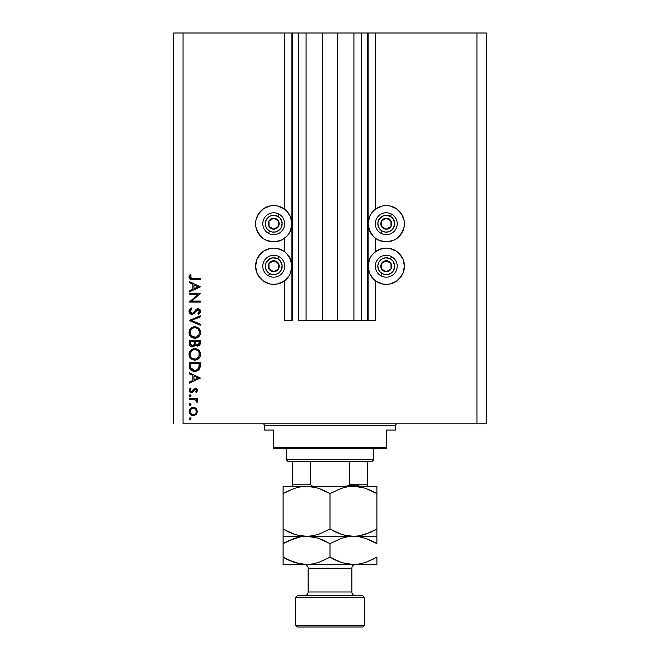 <?xml version="1.0" encoding="UTF-8"?>
<svg xmlns="http://www.w3.org/2000/svg" width="660" height="660" viewBox="0 0 660 660"><rect width="100%" height="100%" fill="white"/><g stroke="black" fill="none" stroke-linecap="round" stroke-linejoin="round"><path stroke-width="0.99" d="M367.513 320.62L361.259 320.62L367.513 320.62L367.513 33L361.259 33L361.259 320.62L353.917 320.62L361.259 320.62L361.259 33L353.917 33L353.917 320.62L337.351 320.62L353.917 320.62L353.917 33L322.649 33L337.351 33L337.351 320.62L306.083 320.62L322.649 320.62L322.649 33L306.083 33L306.083 320.62L298.741 320.62L306.083 320.62L306.083 33L298.741 33L298.741 320.62L298.741 33L292.487 33L292.487 320.62L284.666 320.62L284.666 280.682L284.666 320.62L291.86 320.62L291.86 33L284.666 33L284.666 209.245L284.666 33L183.059 33L183.059 423.786L476.941 423.786L476.941 33L368.14 33L368.14 320.62L367.513 320.62L367.513 33L337.351 33L337.351 320.62L322.649 320.62L322.649 33L292.487 33L292.487 320.62L291.86 320.62L291.86 33L292.487 33L173.687 33L173.687 423.786L173.687 33L183.059 33L183.059 423.786L486.313 423.786L476.941 423.786L476.941 33L375.334 33L375.334 209.245L375.334 33L368.14 33L368.14 320.62L375.334 320.62L375.334 280.682L375.334 320.62L367.562 320.62M284.666 251.765L284.666 238.161L284.666 251.765M375.334 251.765L375.334 238.161L375.334 251.765M376.2 208.626L382.734 205.92L386.273 205.573L389.812 205.92L396.346 208.626L401.354 213.634L404.06 220.168L404.407 223.707A18.133 18.133 0 0 1 386.273 241.84A18.133 18.133 0 0 1 368.14 223.707A18.133 18.133 0 0 1 386.273 205.573A18.133 18.133 0 0 1 404.407 223.707L404.06 227.246L401.354 233.78L396.346 238.78L393.212 240.454L386.273 241.84L379.335 240.454L376.2 238.78L373.453 236.527L369.517 230.645L368.14 223.707L369.517 216.769L371.2 213.634L373.453 210.886L378.254 207.446M376.2 251.147L382.734 248.44L386.273 248.094L389.812 248.44L396.346 251.147L401.354 256.146L403.029 259.281L404.407 266.219A18.133 18.133 0 0 1 386.273 284.353A18.133 18.133 0 0 1 368.14 266.219A18.133 18.133 0 0 1 386.273 248.094A18.133 18.133 0 0 1 404.407 266.219L403.029 273.166L401.354 276.301L396.346 281.3L389.812 284.006L386.273 284.353L382.734 284.006L376.2 281.3L373.453 279.048L369.517 273.166L368.14 266.219L369.517 259.281L371.2 256.146L373.453 253.399L378.254 249.959M283.8 238.78L280.665 240.454L273.727 241.84L266.788 240.454L263.653 238.78L258.646 233.78L255.94 227.246L255.593 223.707A18.133 18.133 0 0 1 273.727 205.573A18.133 18.133 0 0 1 291.86 223.707A18.133 18.133 0 0 1 273.727 241.84A18.133 18.133 0 0 1 255.593 223.707L255.94 220.168L258.646 213.634L263.653 208.626L270.188 205.92L273.727 205.573L277.266 205.92L283.8 208.626L286.547 210.886L290.483 216.769L291.86 223.707L290.483 230.645L288.799 233.78L286.547 236.527L281.746 239.968M283.8 281.3L277.266 284.006L273.727 284.353L270.188 284.006L263.653 281.3L258.646 276.301L256.971 273.166L255.593 266.219A18.133 18.133 0 0 1 273.727 248.094A18.133 18.133 0 0 1 291.86 266.219A18.133 18.133 0 0 1 273.727 284.353A18.133 18.133 0 0 1 255.593 266.219L256.971 259.281L258.646 256.146L263.653 251.147L270.188 248.44L273.727 248.094L277.266 248.44L283.8 251.147L286.547 253.399L290.483 259.281L291.86 266.219L290.483 273.166L288.799 276.301L286.547 279.048L281.746 282.488M189.313 294.632L197.909 294.632L189.313 294.632L189.313 293.65L200.261 293.65L191.648 301.084L200.261 301.084L200.261 302.065L189.313 302.065L197.909 294.632L189.313 302.065L200.261 302.065L200.261 301.084L191.648 301.084L200.261 293.65L189.313 293.65L189.313 294.632L189.313 293.65L200.261 293.849M189.049 311.578L189.032 311.281C189.172 313.145 190.162 314.185 191.994 314.408L190.253 313.805L189.082 311.875L189.206 310.216L190.954 308.228L191.425 307.956L191.977 308.88L190.311 310.513L190.187 311.677L191.779 313.409L193.38 312.79L196.688 309.012L198.503 308.707L199.831 309.449L200.508 311.8L198.685 314.267L198.017 313.385L199.394 310.951L198.033 309.639L196.614 310.357L194.048 313.549L191.994 314.408L198.033 309.639L199.419 311.239L198.017 313.385L198.685 314.267L200.541 311.355L197.983 308.657L196.317 309.268L193.083 313.038L192.011 313.426L190.154 311.281L191.977 308.88L191.425 307.956L189.049 311.009M200.261 324.159L200.261 325.207L189.313 320.578L200.261 315.81L200.261 316.866L191.631 320.512L200.261 324.159L200.261 325.207L189.313 320.578L200.261 325.207L200.261 324.159L191.631 320.512L200.261 316.866L200.261 315.81L189.313 320.438L200.261 315.81L200.261 316.866M189.057 333.094L189.436 330.313L190.682 328.449L194.172 326.774L196.944 327.17L198.833 328.383L200.533 332.153L200.137 334.67L198.899 336.567L197.018 337.837L194.791 338.258L192.58 337.846L190.715 336.592L189.453 334.736L189.032 332.524C189.354 336.031 191.276 337.945 194.791 338.258C198.338 337.936 200.261 335.998 200.541 332.434C200.186 328.944 198.248 327.046 194.741 326.75C191.235 327.088 189.337 329.01 189.032 332.524L189.04 332.805M189.057 354.981L189.436 352.201L190.682 350.328L194.172 348.661L196.944 349.058L198.833 350.27L200.533 354.04L200.137 356.557L198.899 358.454L197.018 359.725L194.791 360.137L192.58 359.733L190.715 358.479L189.453 356.614L189.032 354.403C189.354 357.918 191.276 359.832 194.791 360.137C198.338 359.824 200.261 357.877 200.541 354.321C200.186 350.831 198.248 348.934 194.741 348.637C191.235 348.975 189.337 350.897 189.032 354.403L189.04 354.692M189.313 373.84L189.313 372.768L200.261 377.957L189.313 383.147L189.313 382.082L192.819 380.465L192.819 375.499L189.313 373.84L189.313 372.768L189.313 373.84L192.819 375.499L192.819 380.465L189.313 382.082L189.313 383.147L200.261 378.097L189.313 383.147L189.313 382.082M189.445 419.356L190.088 419.62L189.172 418.712L190.088 417.796L190.996 418.712L190.088 419.62L189.172 418.712L189.907 417.813L190.732 418.06L190.93 419.059L190.088 419.62L189.247 419.059L190.088 419.62L190.996 418.712L190.435 417.862M282.274 250.231L283.8 251.147M282.274 207.71L283.8 208.626M377.726 282.216L376.2 281.3M377.726 239.696L376.2 238.78M193.289 407.418L196.432 408.812L197.456 411.56L196.136 414.596L193.289 415.693L190.361 414.488L189.172 411.56L190.361 408.623L193.289 407.418C190.756 407.649 189.387 409.027 189.172 411.56C189.387 414.084 190.756 415.462 193.289 415.693L196.136 414.596L197.456 411.56L196.127 408.515L192.885 407.435M190.979 404.365L190.088 405.454L189.172 404.539L189.445 403.895L190.93 404.192L190.27 405.438L189.172 404.539L190.088 405.454L190.996 404.539L190.088 403.631L190.996 404.539L189.907 405.438M189.313 399.564L189.313 398.582L189.313 399.564L189.313 398.582L197.315 398.582L197.315 399.564L196.136 399.564L197.348 400.909L197.175 402.369L195.046 399.828L189.313 399.564L194.749 399.737L197.175 402.369L197.456 401.511L196.136 399.564L197.315 399.564L197.315 398.582L189.313 398.582L197.315 398.582L197.315 399.564M189.445 396.346L190.088 396.611L189.172 395.703L189.907 394.812L190.732 395.06L190.93 396.049L190.088 396.611L189.247 396.049L190.088 396.611L190.996 395.703L190.088 394.787L190.996 395.703L190.088 396.611L189.172 395.703L190.088 394.787M194.123 388.847L195.764 388.509L197.109 389.35L197.431 390.802L196.317 392.543L195.632 391.883L196.449 390.291L195.599 389.483L194.667 389.73L192.134 392.593L190.591 392.518L189.337 391.24L189.247 389.697L190.261 388.055L190.996 388.707L190.245 390.811L191.441 391.702L193.949 388.979L195.352 388.476L194.123 388.847L191.441 391.702L190.154 390.291L190.996 388.707L190.261 388.055L189.172 390.34L191.482 392.683L192.72 392.312L195.393 389.458L196.474 390.497L195.632 391.883L196.317 392.543L197.456 390.497L196.317 392.543L195.789 391.743M198.28 370.252L194.65 371.365L190.839 370.037L189.56 367.958L189.313 362.389L200.261 362.389L199.526 368.816L197.81 370.565L194.65 371.365C197.125 371.382 198.866 370.285 199.864 368.065L200.261 362.389L189.313 362.389L189.313 365.78L189.313 362.389L200.261 362.389L200.244 365.475M189.321 343.786L189.313 340.502L200.261 340.502L199.996 344.487L198.165 346.046L196.21 345.799L195.22 344.85L193.784 346.64L191.771 346.888L190.113 345.898L189.313 343.464C189.362 345.535 190.402 346.706 192.423 346.954L195.22 344.85L197.546 346.112C199.477 345.823 200.384 344.668 200.261 342.639L200.261 340.502L189.313 340.502L200.261 340.502L200.261 342.639M189.313 282.653L189.313 281.581L200.261 286.77L189.313 291.959L189.313 290.895L192.819 289.278L192.819 284.32L189.313 282.653L189.313 281.581L189.313 282.653L192.819 284.32L192.819 289.278L189.313 290.895L189.313 291.959L200.261 286.91L189.313 291.959L189.313 290.895M190.294 274.428L191.136 275.005L190.154 277.117L190.765 278.281L200.261 278.635L200.261 279.617L190.261 279.262L189.032 277.068L190.294 274.428L191.136 275.005L190.154 277.117L191.136 275.005L190.294 274.428L189.032 277.068C189.404 279.064 190.674 279.914 192.868 279.617L200.261 279.617L200.261 278.635L192.976 278.635L190.154 277.117L190.435 277.959M486.313 33L486.313 423.786L486.313 33L476.941 33L486.313 33M256.971 259.281L260.906 253.399M263.653 251.147L266.788 249.472M266.788 282.975L263.653 281.3M260.906 279.048L256.971 273.166M266.788 240.454L263.653 238.78M260.906 236.527L256.971 230.645M256.971 216.769L260.906 210.886M263.653 208.626L266.788 206.951M393.212 249.472L396.346 251.147M399.094 253.399L403.029 259.281M403.029 273.166L399.094 279.048M396.346 281.3L393.212 282.975M403.029 230.645L399.094 236.527M396.346 238.78L393.212 240.454M393.212 206.951L396.346 208.626M399.094 210.886L403.029 216.769M189.247 419.075L190.088 417.796L190.979 418.531M191.119 408.02L191.664 407.74M194.84 407.698L195.492 408.028M194.815 407.69L195.764 408.21M189.626 413.523L190.361 414.488M192.093 408.631L191.045 409.324M195.302 409.109L193.908 408.457L192.076 408.631M195.558 413.762L196.474 411.551C196.276 413.482 195.212 414.529 193.289 414.711L195.517 413.795M194.502 414.48L195.294 414.001M190.377 412.764L191.532 414.183L193.289 414.711C191.359 414.529 190.319 413.482 190.154 411.551L190.385 412.78M190.666 409.794L190.154 411.551C190.319 409.629 191.359 408.573 193.289 408.4C195.22 408.573 196.276 409.629 196.474 411.551L195.533 409.324M190.088 405.454L189.172 404.539L190.088 403.631L189.172 404.539M197.051 400.364L197.348 400.9L197.06 400.364M197.447 401.354L197.175 402.369L197.456 401.511L197.175 402.369L196.325 401.825L196.292 400.727M196.325 401.825L196.474 401.321L196.325 401.825M195.327 399.935L194.749 399.737M192.761 399.564L193.726 399.605M190.732 395.06L190.979 395.513M195.599 389.483L196.449 390.291M195.195 389.483L194.205 390.266M195.393 389.458L194.667 389.73L195.393 389.458M192.72 392.312L191.251 392.675M191.185 392.667L190.6 392.518M190.591 392.518L191.029 392.65M190.179 392.296L189.453 391.487M190.261 388.055L190.996 388.707L190.674 389.037M190.171 390.06L190.179 390.555M190.154 390.291L191.441 391.702L193.784 389.136M191.648 391.685L192.274 391.372M197.456 390.497L195.195 388.484M196.589 388.831L196.028 388.567M196.985 389.185L197.307 389.705M191.441 391.702L190.93 391.586M200.261 377.957L189.313 372.768L200.261 377.957M198.124 378.015L193.949 379.945L193.949 376.035L198.124 378.015L193.949 376.035L193.949 379.945L198.124 378.015M200.194 366.341L200.12 366.985M200.079 367.207L199.988 367.645M199.518 368.825L199.122 369.427M189.313 365.78C189.346 369.295 191.128 371.159 194.65 371.365L194.37 371.357M194.098 371.341L193.545 371.283M191.986 370.788L191.507 370.524M191.491 370.516L191.054 370.21M190.748 369.955L189.964 368.973M189.37 366.877L189.329 366.333M195.88 371.266L196.606 371.093M199.138 364.138L198.825 367.496L199.138 364.138M198.718 367.826L198.825 367.496C198.115 369.41 196.721 370.375 194.65 370.384L196.746 369.947M197.785 369.237L196.647 369.988L198.586 368.132M192.225 369.74L194.65 370.384L190.715 367.752L192.225 369.74M190.484 366.201L190.435 363.371L199.138 363.371L190.435 363.371L190.534 366.811M195.434 370.326L196.004 370.219M198.701 367.876L198.883 367.298M191.293 368.874L191.68 369.311M192.737 370.012L193.66 370.293M195.022 348.645L194.452 348.645M195.302 348.661L195.855 348.736M196.944 349.058L197.95 349.569M198.907 350.336L199.889 351.681M200.095 352.118L200.425 353.183M200.434 353.207L200.516 353.752M200.516 354.89L200.541 354.321M200.145 356.557L199.625 357.555L200.137 356.557M199.609 357.58L198.924 358.421M196.985 359.741L196.573 359.882M195.36 360.112L194.23 360.112M193.116 359.914L192.571 359.725M190.715 358.479L189.453 356.614M190.121 357.802L189.75 357.225M189.436 352.201L189.255 352.729M189.849 351.392L191.548 349.594M193.578 348.744L193.066 348.868M194.172 348.661L194.741 348.637M199.963 351.829L199.559 351.128M200.318 356.012L200.442 355.459M190.921 357.06L193.331 358.933M190.237 353.438L190.154 354.37C190.377 351.499 191.911 349.915 194.741 349.618C197.604 349.899 199.163 351.483 199.419 354.37L199.419 354.37C199.188 357.258 197.645 358.858 194.791 359.155C191.911 358.875 190.369 357.274 190.154 354.37L190.261 355.426M191.004 351.599L192.151 350.427L190.261 353.323M197.777 350.74L196.127 349.816M198.899 356.565L199.204 352.951M192.159 358.355L195.715 359.073L198.66 357.002M196.119 358.974L197.769 358.066M198.049 357.794L198.396 357.382M199.188 355.847L199.328 355.286M190.237 355.295L190.542 356.334M195.706 349.709L192.951 349.973M193.801 349.709L193 349.957M199.328 353.447L198.907 352.217M199.064 352.564L198.445 351.458M198.635 351.739L198.041 350.988M199.996 344.495L199.708 345.031M198.759 345.84L197.546 346.112M196.201 345.79L195.442 345.163M195.038 345.279L194.824 345.691M191.763 346.888L191.218 346.714M191.161 346.69L190.748 346.459M189.494 344.767L190.228 346.022M189.313 340.502L189.313 343.464L189.313 340.502M200.211 343.571L200.252 342.952M194.486 343.159L194.51 342.136M193.949 345.163L193.124 345.84L194.378 344.182L192.423 345.972L193.306 345.749M191.441 345.675L190.756 344.908L192.423 345.972C190.905 345.592 190.245 344.561 190.435 342.878L190.435 341.484L194.51 341.484L190.435 341.484L190.435 342.878M195.665 342.994L196.201 344.52L197.53 345.13C196.061 344.767 195.434 343.769 195.632 342.144L195.632 341.484L199.138 341.484L199.138 342.812L197.274 345.114L198.124 345.023M197.926 345.089L198.99 344L199.138 341.484L195.632 341.484L195.64 342.639M195.632 342.144L195.715 343.423M190.493 343.934L192.423 345.972L193.124 345.84M198.99 344L199.138 342.812M195.022 326.758L194.452 326.758M195.302 326.774L195.855 326.857M196.944 327.17L197.95 327.69M198.907 328.449L199.889 329.802M199.229 328.812L199.543 329.224M200.095 330.239L200.516 331.873M200.516 333.003L200.541 332.434M200.442 333.572L200.269 334.307M200.145 334.67L198.891 336.567M200.137 334.686L199.625 335.676M196.985 337.854L196.573 338.002M195.36 338.233L194.23 338.233M193.116 338.027L192.571 337.846M190.715 336.592L190.121 335.907M189.733 335.313L189.436 334.694M189.436 330.313L189.255 330.85M189.849 329.505L191.548 327.715M193.578 326.865L193.066 326.989M194.172 326.783L194.741 326.75M199.963 329.942L199.559 329.249M191.87 336.253L190.674 334.727L193.331 337.054M191.004 329.719L190.154 332.483C190.377 329.62 191.911 328.036 194.741 327.739C197.604 328.02 199.163 329.604 199.419 332.483L199.419 332.483C199.188 335.379 197.645 336.971 194.791 337.276C191.911 336.988 190.369 335.396 190.154 332.483L190.261 333.539M191.466 329.15L192.151 328.54L191.466 329.15M196.111 327.929L193.825 327.822L192.151 328.548L192.951 328.086M199.188 333.96L199.328 331.559L198.041 329.101M198.899 334.686L199.328 333.407M192.159 336.468L195.715 337.186L198.66 335.115M196.119 337.087L197.769 336.179M190.237 333.407L190.542 334.447M190.921 335.173L191.845 336.237M193.801 327.822L193 328.07M190.484 330.685L190.261 331.435M199.328 331.559L199.204 331.072M197.802 328.878L196.548 328.086M196.54 328.078L196.127 327.938M189.354 309.862L189.725 309.276M190.649 308.435L191.425 307.956L191.977 308.88L191.317 309.317M191.054 309.524L190.154 311.281M190.435 312.419L191.771 313.409L193.38 312.79L191.788 313.409M194.436 311.594L194.832 311.058M198.503 308.707L198.99 308.855M199.006 308.863L199.757 309.375M199.831 309.449L200.137 309.87L199.831 309.449M200.508 311.809L200.013 313.022M200.005 313.038L199.625 313.475M198.685 314.267L198.363 313.096M198.017 313.385L198.693 312.807M199.386 311.578L199.32 310.613M198.949 310.018L197.819 309.655M198.033 309.639L195.525 311.834M194.832 312.741L194.386 313.228M189.09 311.908L189.511 312.988M198.602 309.763L199.056 310.142M199.996 313.046L200.401 312.238M200.261 301.084L200.261 302.065L189.313 301.843M200.261 286.77L189.313 281.581L200.261 286.77M198.124 286.828L193.949 288.758L193.949 284.848L198.124 286.828L193.949 284.848L193.949 288.758L198.124 286.828M200.261 278.635L200.261 279.617L191.548 279.568M189.337 278.347L189.106 277.736M189.04 276.878L189.131 276.325M189.7 275.154L189.247 275.971M190.624 275.806L190.228 277.571M191.689 278.578L192.976 278.635M192.522 278.635L192.068 278.611M189.733 278.875L190.261 279.262M190.212 410.941L190.212 412.17M192.67 414.653L193.594 414.695M196.234 412.772L196.416 410.933M193.289 408.4L192.67 408.457M190.435 364.625L190.451 365.409M190.558 366.985L190.954 368.338M194.015 370.351L194.989 370.375M198.231 368.725L198.586 368.14M198.998 366.671L199.081 365.83M199.122 364.98L199.13 364.559M190.484 356.185L190.897 357.019M194.329 359.139L195.253 359.139M199.419 354.37L199.394 353.909M196.111 349.816L195.665 349.701M195.203 349.643L193.825 349.701M190.484 352.572L190.154 354.37M194.139 344.858L194.419 343.926M190.525 344.173L190.756 344.908M190.484 334.307L190.897 335.132M194.329 337.252L195.253 337.252M199.419 332.483L199.394 332.021M195.203 327.756L193.825 327.822M190.237 331.567L190.154 332.483M272.605 228.508L273.801 229.177A5.47 5.47 0 0 1 271.054 228.475L271.409 227.84L272.605 228.508L271.409 227.84L271.054 228.475L272.382 229.012L275.212 228.971L278.495 226.38L278.99 222.222L276.4 218.93L272.242 218.443L268.95 221.034L268.463 225.192L271.054 228.475A5.47 5.47 0 0 1 273.652 218.237A5.47 5.47 0 0 1 278.495 226.38L278.429 220.91L274.857 218.905L273.652 218.237L268.95 221.034L269.024 226.504L271.409 227.84L269.024 226.504L268.95 221.034L273.652 218.237L274.857 218.905L278.429 220.91L278.495 226.38A5.47 5.47 0 0 1 273.801 229.177L278.495 226.38L273.801 229.177L272.605 228.508M277.852 216.34A8.44 8.44 0 0 1 281.094 227.832A8.44 8.44 0 0 1 269.602 231.066L268.381 233.252A10.939 10.939 0 0 0 283.272 229.053A10.939 10.939 0 0 0 279.073 214.162L277.852 216.34L280.36 218.476L282.142 223.047L281.094 227.832L278.949 230.332L276.02 231.833L272.737 232.089L269.602 231.066L267.094 228.929L265.601 225.992L265.345 222.709L266.359 219.582L269.899 216.183L273.067 215.292L277.852 216.34L279.073 214.162A10.939 10.939 0 0 1 283.272 229.053A10.939 10.939 0 0 1 268.381 233.252A10.939 10.939 0 0 1 264.182 218.361A10.939 10.939 0 0 1 279.073 214.162A10.939 10.939 0 0 0 264.182 218.361A10.939 10.939 0 0 0 268.381 233.252L269.602 231.066A8.44 8.44 0 0 1 266.359 219.582A8.44 8.44 0 0 1 277.852 216.34M385.151 228.508L386.347 229.177A5.47 5.47 0 0 1 383.6 228.475L383.955 227.84L385.151 228.508L383.955 227.84L383.6 228.475L384.928 229.012L387.758 228.971L391.05 226.38L391.537 222.222L388.946 218.93L384.788 218.443L381.505 221.034L381.01 225.192L383.6 228.475A5.47 5.47 0 0 1 386.199 218.237A5.47 5.47 0 0 1 391.05 226.38L390.976 220.91L387.403 218.905L386.199 218.237L381.505 221.034L381.571 226.504L383.955 227.84L381.571 226.504L381.505 221.034L386.199 218.237L390.976 220.91L391.05 226.38A5.47 5.47 0 0 1 386.347 229.177L391.05 226.38L386.347 229.177L385.151 228.508M390.398 216.34A8.44 8.44 0 0 1 393.64 227.832A8.44 8.44 0 0 1 382.148 231.066L380.927 233.252A10.939 10.939 0 0 0 395.818 229.053A10.939 10.939 0 0 0 391.619 214.162L390.398 216.34L392.906 218.476L394.688 223.047L393.64 227.832L391.495 230.332L388.567 231.833L385.283 232.089L382.148 231.066L379.64 228.929L378.147 225.992L377.891 222.709L378.906 219.582L382.445 216.183L385.613 215.292L390.398 216.34L391.619 214.162A10.939 10.939 0 0 1 395.818 229.053A10.939 10.939 0 0 1 380.927 233.252A10.939 10.939 0 0 1 376.728 218.361A10.939 10.939 0 0 1 391.619 214.162A10.939 10.939 0 0 0 376.728 218.361A10.939 10.939 0 0 0 380.927 233.252L382.148 231.066A8.44 8.44 0 0 1 378.906 219.582A8.44 8.44 0 0 1 390.398 216.34M385.151 271.029L386.347 271.697A5.47 5.47 0 0 1 383.6 270.996L383.955 270.361L385.151 271.029L383.955 270.361L383.6 270.996L384.928 271.524L387.758 271.491L391.05 268.9L391.537 264.742L388.946 261.451L384.788 260.956L381.505 263.546L381.01 267.704L383.6 270.996A5.47 5.47 0 0 1 386.199 260.75A5.47 5.47 0 0 1 391.05 268.9L390.976 263.423L386.199 260.75L381.505 263.546L381.571 269.016L383.955 270.361L381.571 269.016L381.505 263.546L386.199 260.75L390.976 263.423L391.05 268.9A5.47 5.47 0 0 1 386.347 271.697L391.05 268.9L386.347 271.697L385.151 271.029M390.398 258.86A8.44 8.44 0 0 1 393.64 270.352A8.44 8.44 0 0 1 382.148 273.587L380.927 275.773A10.939 10.939 0 0 0 395.818 271.573A10.939 10.939 0 0 0 391.619 256.674L390.398 258.86L392.906 260.997L394.688 265.559L393.64 270.352L391.495 272.852L388.567 274.346L385.283 274.609L382.148 273.587L379.64 271.45L378.147 268.513L377.891 265.229L378.906 262.094L382.445 258.703L385.613 257.804L390.398 258.86L391.619 256.674A10.939 10.939 0 0 1 395.818 271.573A10.939 10.939 0 0 1 380.927 275.773A10.939 10.939 0 0 1 376.728 260.873A10.939 10.939 0 0 1 391.619 256.674A10.939 10.939 0 0 0 376.728 260.873A10.939 10.939 0 0 0 380.927 275.773L382.148 273.587A8.44 8.44 0 0 1 378.906 262.094A8.44 8.44 0 0 1 390.398 258.86M272.605 271.029L273.801 271.697A5.47 5.47 0 0 1 271.054 270.996L271.409 270.361L272.605 271.029L271.409 270.361L271.054 270.996L272.382 271.524L275.212 271.491L278.495 268.9L278.99 264.742L276.4 261.451L272.242 260.956L268.95 263.546L268.463 267.704L271.054 270.996A5.47 5.47 0 0 1 273.652 260.75A5.47 5.47 0 0 1 278.495 268.9L278.429 263.423L273.652 260.75L268.95 263.546L269.024 269.016L271.409 270.361L269.024 269.016L268.95 263.546L273.652 260.75L278.429 263.423L278.495 268.9A5.47 5.47 0 0 1 273.801 271.697L278.495 268.9L273.801 271.697L272.605 271.029M277.852 258.86A8.44 8.44 0 0 1 281.094 270.352A8.44 8.44 0 0 1 269.602 273.587L268.381 275.773A10.939 10.939 0 0 0 283.272 271.573A10.939 10.939 0 0 0 279.073 256.674L277.852 258.86L280.36 260.997L282.142 265.559L281.094 270.352L278.949 272.852L276.02 274.346L272.737 274.609L269.602 273.587L267.094 271.45L265.601 268.513L265.345 265.229L266.359 262.094L269.899 258.703L273.067 257.804L277.852 258.86L279.073 256.674A10.939 10.939 0 0 1 283.272 271.573A10.939 10.939 0 0 1 268.381 275.773A10.939 10.939 0 0 1 264.182 260.873A10.939 10.939 0 0 1 279.073 256.674A10.939 10.939 0 0 0 264.182 260.873A10.939 10.939 0 0 0 268.381 275.773L269.602 273.587A8.44 8.44 0 0 1 266.359 262.094A8.44 8.44 0 0 1 277.852 258.86M262.787 423.786A1.559 1.559 0 0 1 264.346 425.353L264.346 430.039L273.727 430.039L273.727 447.241L386.273 447.241L386.273 430.039L395.653 430.039L395.653 425.353A1.559 1.559 0 0 1 397.213 423.786A1.559 1.559 0 0 0 395.653 425.353L264.346 425.353A1.559 1.559 0 0 0 262.787 423.786M395.051 430.039L386.273 430.039L386.273 448.8L273.727 448.8L386.273 448.8L386.273 447.241L273.727 447.241L273.727 430.039L264.346 430.039L264.346 425.353L395.653 425.353L395.653 430.039L395.051 430.039L395.653 430.039M273.727 447.241L273.727 448.8L273.727 447.241M264.346 430.039L264.949 430.039M349.338 484.754L367.513 484.754L367.513 486.305L367.513 484.754L349.338 484.754L349.338 461.307L372.207 461.307L373.766 459.739L286.234 459.739L287.793 461.307L349.338 461.307L287.793 461.307L286.234 459.739L373.766 459.739L373.766 448.8L373.766 459.739L372.207 461.307L349.338 461.307L349.338 484.754L347.762 486.057L345.634 486.313L347.688 486.073M286.234 448.8L286.234 459.739L286.234 448.8M367.513 484.754L367.513 461.307L367.513 484.754M292.487 484.754L292.487 461.307L292.487 484.754L310.662 484.754L312.238 486.057L314.366 486.313L312.238 486.057L310.662 484.754L310.662 461.307L310.662 484.754L292.487 484.754L292.487 486.313L292.487 485.257M349.049 485.38L358.916 485.38L349.049 485.38M364.386 597.3L362.827 595.741L297.173 595.741L295.614 597.3L364.386 597.3L295.614 597.3L295.614 625.441L297.173 627L362.827 627L364.386 625.441L295.614 625.441L364.386 625.441L364.386 597.3L364.386 625.441L362.827 627L297.173 627L295.614 625.441L295.614 597.3L297.173 595.741L362.827 595.741L364.386 597.3M351.887 568.227A3.754 3.754 0 0 1 355.633 564.473A3.754 3.754 0 0 0 351.887 568.227L308.113 568.227L308.113 591.987A3.754 3.754 0 0 1 304.367 595.741A3.754 3.754 0 0 0 308.113 591.987L351.887 591.987L351.887 568.227L351.887 591.987A3.754 3.754 0 0 0 355.633 595.741A3.754 3.754 0 0 1 351.887 591.987L308.113 591.987L308.113 568.227A3.754 3.754 0 0 0 304.367 564.473A3.754 3.754 0 0 1 308.113 568.227L351.887 568.227M359.56 486.841L362.934 487.575L353.447 486.313L359.518 486.832L365.491 488.334L376.893 493.573L376.893 529.081L365.566 534.295L359.609 535.796L353.447 536.341L347.383 535.813L341.41 534.319L330 529.081L330 493.573L341.335 488.359L347.284 486.849L353.447 486.313L347.333 486.841L353.447 486.313L306.553 486.313L312.617 486.832L318.59 488.334L330 493.573L330 529.081L318.664 534.295L312.716 535.796L306.553 536.341L300.481 535.813L294.509 534.319L288.7 532.01L283.107 529.081L283.107 493.573L294.434 488.359L300.391 486.849L306.553 486.313L300.44 486.841L306.553 486.313L283.107 486.313L283.107 535.144M283.107 486.849L283.107 488.342L283.107 486.313L283.107 486.849L283.107 486.313L306.553 486.313L312.617 486.832L318.59 488.334L330 493.573L318.632 488.342M283.107 532.001L283.107 529.081L294.475 534.311L283.107 529.081L286.844 531.102M283.107 534.311L283.107 536.341L306.553 536.341L297.066 535.078L300.44 535.804M343.967 535.078L353.447 536.341L347.383 535.813L341.41 534.319L330 529.081L318.664 534.295L312.716 535.796L306.553 536.341L312.667 535.804L306.553 536.341L300.481 535.813L294.509 534.319L288.7 532.01M316.033 487.575L312.667 486.841M330 529.081L341.368 534.311M343.934 535.07L347.333 535.804M370.854 532.207L359.609 535.796L353.447 536.341L306.553 536.341L353.447 536.341L359.56 535.804L353.447 536.341L376.893 536.341L376.893 493.573L365.524 488.342L371.308 490.652M376.893 488.342L376.893 490.652L376.893 486.313L376.893 486.849L376.893 486.313L353.447 486.313L359.518 486.832L365.491 488.334L376.893 493.573L376.893 487.509M376.893 535.804L376.893 534.311L376.893 536.341L353.447 536.341L359.518 536.861L365.491 538.354L376.893 543.592L376.893 536.869M376.893 530.929L376.893 529.081L370.887 532.199M374.476 530.426L376.893 529.081M341.335 534.295L336.765 532.529M333.63 531.053L335.585 532.001M376.893 534.311L376.893 532.001M376.893 490.652L376.893 493.573L373.156 491.543M316.066 487.583L306.553 486.313L300.391 486.849L294.434 488.359L285.524 492.228M318.664 488.359L323.235 490.116M326.37 491.601L324.415 490.652M283.107 491.725L283.107 493.573M283.107 488.342L283.107 490.652M330 493.573L341.335 488.359L347.284 486.849L353.447 486.313L306.553 486.313M376.893 486.313L353.447 486.313M316.066 537.603L306.553 536.341L283.107 536.341L283.107 543.592L294.434 538.379L300.391 536.877L306.553 536.341L312.617 536.861L318.59 538.354L330 543.592L341.335 538.379L347.284 536.877L353.447 536.341L347.333 536.869L353.447 536.341L359.518 536.861L365.491 538.354L371.299 540.664L365.566 538.379L376.893 543.592L373.156 541.571M289.113 540.474L300.391 536.877L306.553 536.341L300.432 536.869L306.553 536.341L312.617 536.861L318.59 538.354L330 543.592L318.64 538.37M285.524 542.248L283.107 543.592L283.107 564.473L306.553 564.473L283.107 564.473L283.107 560.142L283.107 563.945M283.107 536.861L283.107 536.341M283.107 541.703L283.107 543.592L289.146 540.466M323.235 540.144L318.632 538.37M326.37 541.621L324.415 540.672M359.609 536.877L362.934 537.595L359.609 536.877M376.893 564.473L306.553 564.473L353.447 564.473L359.568 563.945L353.447 564.473L376.893 564.473L376.893 562.444L376.893 564.473M376.893 559.111L376.893 557.221L365.566 562.435L359.609 563.937L353.447 564.473L347.383 563.953L341.41 562.452L330 557.221L318.664 562.435L312.716 563.937L306.553 564.473L300.481 563.953L294.509 562.452L283.107 557.221L286.844 559.243M374.476 558.558L365.566 562.435L359.609 563.937L353.447 564.473L347.383 563.953L341.41 562.452L330 557.221L318.664 562.435L312.716 563.937L306.553 564.473L312.667 563.945L306.553 564.473L300.481 563.953L288.7 560.142L294.434 562.435L283.107 557.221L288.692 560.142M376.893 563.945L376.893 557.221M300.44 563.945L297.074 563.211L306.553 564.473M343.934 563.203L353.447 564.473M336.765 560.67L341.368 562.444M333.63 559.193L341.335 562.435M316.024 537.595L312.667 536.869M283.107 538.362L283.107 540.672M283.107 543.592L283.107 560.134M330 543.592L330 557.221L330 543.592L341.335 538.379L347.284 536.877L353.447 536.341M376.893 562.444L376.893 560.142M371.308 540.672L376.893 543.592L376.893 540.672M330 557.221L335.585 560.142M343.975 563.211L347.333 563.945M349.148 485.257L346.17 486.305L349.148 485.257"/></g></svg>
